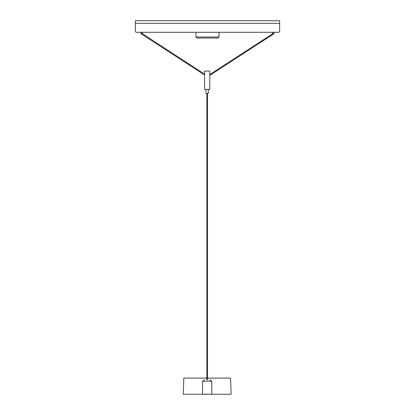 <?xml version="1.0" encoding="UTF-8"?>
<svg xmlns="http://www.w3.org/2000/svg" width="415" height="415" viewBox="0 0 415 415"><rect width="100%" height="100%" fill="white"/><g stroke="black" fill="none" stroke-linecap="round" stroke-linejoin="round"><path stroke-width="0.62" d="M141.691 33.74L142.039 33.553L141.691 33.74M142.412 32.297L142.412 33.449L140.97 33.449L140.97 32.297M142.039 33.449L204.59 74.155L204.59 71.064L209.782 71.064L209.782 74.56L272.961 33.553L273.309 33.74L272.961 33.449M273.656 33.449L273.656 33.926L273.309 33.74L273.656 33.926L273.309 33.74L273.656 33.926L209.782 75.385L209.782 89.401L204.59 89.401L204.59 74.98L141.344 33.926L141.344 33.449M208.34 89.401L208.34 93.442L206.032 93.442L206.032 89.401M207.531 379.756L206.841 379.756L207.531 379.756L207.531 93.442M207.064 379.756L207.334 379.756M211.806 381.203L211.806 394.193L202.567 394.193L202.567 381.203L211.806 381.203L209.668 379.756M274.03 32.297L274.03 33.449L272.588 33.449L272.588 32.297M279.658 20.75L279.658 23.349L135.342 23.349L135.342 20.75L279.658 20.75M135.342 23.349L135.342 31.141A1.157 1.157 0 0 0 136.494 32.297L278.507 32.297A1.157 1.157 0 0 0 279.658 31.141L279.658 23.349M195.953 32.297L195.953 37.002L219.047 37.002L217.979 38.066L197.021 38.066L195.953 37.002L197.021 38.066M219.047 32.297L219.047 37.002L217.979 38.066M206.841 378.086L183.809 378.086L183.243 394.25L231.129 394.25L230.569 378.086L207.531 378.086M211.012 394.25L203.506 394.25M206.841 93.442L206.841 379.756M202.567 381.203L204.704 379.761"/></g></svg>
